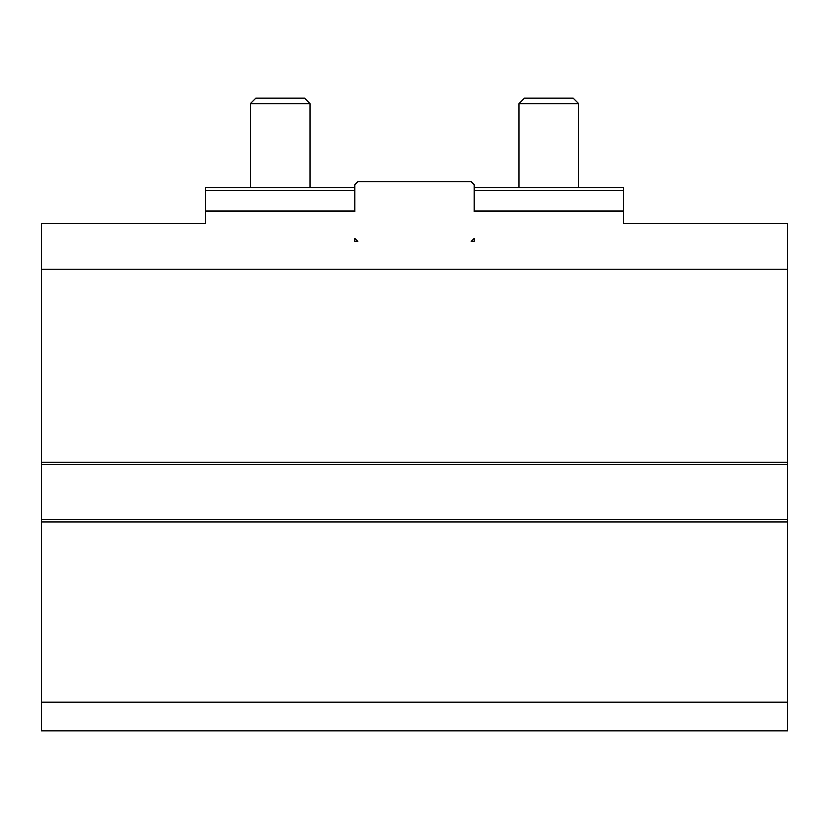 <?xml version="1.0" encoding="UTF-8"?>
<svg xmlns="http://www.w3.org/2000/svg" width="829" height="829" viewBox="0 0 829 829"><rect width="100%" height="100%" fill="white"/><g stroke="black" fill="none" stroke-linecap="round" stroke-linejoin="round"><path stroke-width="1.24" d="M518.954 187.686L518.954 103.646L578.642 103.646L578.642 187.686M578.642 103.646L573.15 98.154L524.446 98.154L518.954 103.646M250.358 187.686L250.358 103.646L310.046 103.646L310.046 187.686M310.046 103.646L304.554 98.154L255.85 98.154L250.358 103.646M354.812 187.686L205.592 187.686L205.592 211.561L354.812 211.561L354.812 184.701L357.796 181.717L471.204 181.717L474.188 184.701L474.188 211.561L623.408 211.561L623.408 187.686L474.188 187.686M357.796 241.405L354.812 238.42L354.812 241.405L357.796 241.405L354.812 238.42M474.188 238.42L471.204 241.405L474.188 238.42L474.188 241.405L471.204 241.405M354.812 211.561L354.812 210.96L205.592 210.96M623.408 210.96L474.188 210.96L474.188 211.561M205.592 211.561L205.592 223.498L41.45 223.498L41.45 730.846L787.55 730.846L787.55 223.498L623.408 223.498L623.408 211.561M205.592 190.67L354.812 190.67M41.45 521.938L787.55 521.938M474.188 190.67L623.408 190.67M41.45 269.238L787.55 269.238M41.45 702.153L787.55 702.153M41.45 462.25L787.55 462.25M41.45 464.634L787.55 464.634M787.55 519.555L41.45 519.555"/></g></svg>
